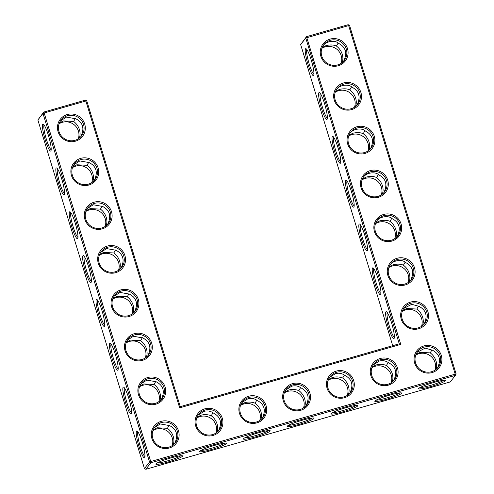 <?xml version="1.0" encoding="UTF-8"?>
<svg xmlns="http://www.w3.org/2000/svg" width="494" height="494" viewBox="0 0 494 494"><rect width="100%" height="100%" fill="white"/><g stroke="black" fill="none" stroke-linecap="round" stroke-linejoin="round"><path stroke-width="0.74" d="M320.859 56.254A14.017 13.764 -142 0 1 337.303 38.983A14.017 13.764 -142 0 1 344.355 62.065A14.017 13.764 -142 0 1 320.859 56.254M321.779 56.118A12.912 12.677 -142 0 1 341.848 42.608A12.912 12.677 -142 0 1 331.764 65.122A12.912 12.677 -142 0 1 321.779 56.118M323.267 45.491C326.917 40.588 335.796 40.236 338.532 43.33C345.658 47.016 347.43 52.821 343.855 60.737L343.466 61.423M400.758 344.392L399.251 343.805L305.767 38.019L300.655 44.565L306.496 36.667L305.767 38.019L348.641 25.589L455.209 374.156L150.726 461.538L44.157 112.972L85.857 101.011L179.662 407.846L400.758 344.392L306.496 36.667L348.19 24.7L349.561 25.453L456.129 374.014L455.4 375.372L150.917 462.755L149.546 462.007L42.978 113.441L43.707 112.089L85.406 100.121L86.777 100.869L180.267 406.655L179.662 407.846M327.071 388.235A14.017 13.764 -142 0 1 336.309 371.087A14.017 13.764 -142 0 1 353.698 380.59A14.017 13.764 -142 0 1 344.46 397.738A14.017 13.764 -142 0 1 327.071 388.235M283.272 400.801A14.017 13.764 -142 0 1 292.516 383.659A14.017 13.764 -142 0 1 309.905 393.162A14.017 13.764 -142 0 1 300.661 410.31A14.017 13.764 -142 0 1 283.272 400.801M370.871 375.662A14.017 13.764 -142 0 1 380.108 358.514A14.017 13.764 -142 0 1 397.497 368.018A14.017 13.764 -142 0 1 388.259 385.166A14.017 13.764 -142 0 1 370.871 375.662M195.68 425.945A14.017 13.764 -142 0 1 204.917 408.797A14.017 13.764 -142 0 1 222.306 418.301A14.017 13.764 -142 0 1 213.068 435.449A14.017 13.764 -142 0 1 195.68 425.945M134.319 333.697A14.017 13.764 -142 0 1 151.707 343.207A14.017 13.764 -142 0 1 142.47 360.348A14.017 13.764 -142 0 1 125.081 350.845A14.017 13.764 -142 0 1 134.319 333.697M239.479 413.373A14.017 13.764 -142 0 1 248.717 396.225A14.017 13.764 -142 0 1 266.105 405.728A14.017 13.764 -142 0 1 256.868 422.876A14.017 13.764 -142 0 1 239.479 413.373M147.718 377.533A14.017 13.764 -142 0 1 165.107 387.037A14.017 13.764 -142 0 1 155.869 404.185A14.017 13.764 -142 0 1 138.481 394.681A14.017 13.764 -142 0 1 147.718 377.533M161.124 421.37A14.017 13.764 -142 0 1 178.513 430.873A14.017 13.764 -142 0 1 169.269 448.015A14.017 13.764 -142 0 1 151.88 438.511A14.017 13.764 -142 0 1 161.124 421.37M94.113 202.2A14.017 13.764 -142 0 1 111.502 211.704A14.017 13.764 -142 0 1 102.264 228.852A14.017 13.764 -142 0 1 84.875 219.342A14.017 13.764 -142 0 1 94.113 202.2M67.314 114.528A14.017 13.764 -142 0 1 84.702 124.037A14.017 13.764 -142 0 1 75.459 141.179A14.017 13.764 -142 0 1 58.07 131.676A14.017 13.764 -142 0 1 67.314 114.528M80.713 158.364A14.017 13.764 -142 0 1 98.102 167.867A14.017 13.764 -142 0 1 88.864 185.015A14.017 13.764 -142 0 1 71.476 175.512A14.017 13.764 -142 0 1 80.713 158.364M107.519 246.031A14.017 13.764 -142 0 1 124.908 255.534A14.017 13.764 -142 0 1 115.664 272.682A14.017 13.764 -142 0 1 98.275 263.178A14.017 13.764 -142 0 1 107.519 246.031M120.919 289.867A14.017 13.764 -142 0 1 138.308 299.37A14.017 13.764 -142 0 1 129.064 316.518A14.017 13.764 -142 0 1 111.675 307.015A14.017 13.764 -142 0 1 120.919 289.867M334.259 100.091A14.017 13.764 -142 0 1 350.703 82.819A14.017 13.764 -142 0 1 357.761 105.901A14.017 13.764 -142 0 1 334.259 100.091M401.264 319.26A14.017 13.764 -142 0 1 417.708 301.988A14.017 13.764 -142 0 1 424.766 325.064A14.017 13.764 -142 0 1 401.264 319.26M374.464 231.593A14.017 13.764 -142 0 1 390.908 214.322A14.017 13.764 -142 0 1 397.96 237.398A14.017 13.764 -142 0 1 374.464 231.593M361.058 187.757A14.017 13.764 -142 0 1 377.502 170.486A14.017 13.764 -142 0 1 384.56 193.568A14.017 13.764 -142 0 1 361.058 187.757M347.659 143.927A14.017 13.764 -142 0 1 364.103 126.649A14.017 13.764 -142 0 1 371.161 149.731A14.017 13.764 -142 0 1 347.659 143.927M414.67 363.09A14.017 13.764 -142 0 1 431.108 345.819A14.017 13.764 -142 0 1 438.166 368.901A14.017 13.764 -142 0 1 414.67 363.09M387.864 275.424A14.017 13.764 -142 0 1 404.308 258.152A14.017 13.764 -142 0 1 411.366 281.234A14.017 13.764 -142 0 1 387.864 275.424M313.962 74.248A12.912 1.988 74 0 1 309.139 63.782A12.912 1.988 74 0 1 306.885 49.585M322.224 47.443L326.238 45.516C330.43 44.651 333.821 44.824 336.414 46.041L338.137 43.052M336.414 46.041C339.224 48.159 341.169 50.901 342.249 54.278C343.139 57.31 343.089 60.114 342.083 62.689M335.624 91.279L339.637 89.352C343.83 88.482 347.22 88.661 349.814 89.877L351.537 86.882M356.866 105.259L357.255 104.567C360.83 96.651 359.058 90.853 351.938 87.166C349.202 84.073 340.317 84.425 336.667 89.328M349.561 25.453L348.641 25.589L348.19 24.7M399.251 343.805L180.267 406.655M85.406 100.121L85.857 101.011L86.777 100.869M37.871 119.986L42.978 113.441L44.157 112.972L43.707 112.089L37.871 119.986L144.439 468.547L145.81 469.3L450.293 381.911L455.4 375.372L455.209 374.156L456.129 374.014M145.81 469.3L150.917 462.755L150.726 461.538L149.546 462.007L144.439 468.547M336.507 372.303A12.912 12.677 38 0 0 332.45 394.57A12.912 12.677 38 0 0 350.796 377.484A12.912 12.677 38 0 0 336.507 372.303M292.707 384.875A12.912 12.677 38 0 0 288.657 407.142A12.912 12.677 38 0 0 306.996 390.05A12.912 12.677 38 0 0 292.707 384.875M380.3 359.731A12.912 12.677 38 0 0 376.249 381.998A12.912 12.677 38 0 0 394.589 364.912A12.912 12.677 38 0 0 380.3 359.731M205.115 410.014A12.912 12.677 38 0 0 201.058 432.281A12.912 12.677 38 0 0 219.398 415.195A12.912 12.677 38 0 0 205.115 410.014M134.51 334.913A12.912 12.677 38 0 0 130.459 357.181A12.912 12.677 38 0 0 148.799 340.094A12.912 12.677 38 0 0 134.51 334.913M248.908 397.442A12.912 12.677 38 0 0 244.857 419.709A12.912 12.677 38 0 0 263.197 402.622A12.912 12.677 38 0 0 248.908 397.442M147.916 378.75A12.912 12.677 38 0 0 143.859 401.017A12.912 12.677 38 0 0 162.199 383.931A12.912 12.677 38 0 0 147.916 378.75M161.316 422.586A12.912 12.677 38 0 0 157.265 444.847A12.912 12.677 38 0 0 175.605 427.761A12.912 12.677 38 0 0 161.316 422.586M94.311 203.417A12.912 12.677 38 0 0 90.254 225.684A12.912 12.677 38 0 0 108.594 208.598A12.912 12.677 38 0 0 94.311 203.417M67.505 115.75A12.912 12.677 38 0 0 63.454 138.011A12.912 12.677 38 0 0 81.794 120.925A12.912 12.677 38 0 0 67.505 115.75M80.905 159.581A12.912 12.677 38 0 0 76.854 181.848A12.912 12.677 38 0 0 95.194 164.761A12.912 12.677 38 0 0 80.905 159.581M107.711 247.247A12.912 12.677 38 0 0 103.66 269.514A12.912 12.677 38 0 0 121.999 252.428A12.912 12.677 38 0 0 107.711 247.247M121.11 291.083A12.912 12.677 38 0 0 117.059 313.35A12.912 12.677 38 0 0 135.399 296.264A12.912 12.677 38 0 0 121.11 291.083M335.179 99.955A12.912 12.677 -142 0 1 355.248 86.444A12.912 12.677 -142 0 1 345.164 108.958A12.912 12.677 -142 0 1 335.179 99.955M402.19 319.124A12.912 12.677 -142 0 1 422.259 305.613A12.912 12.677 -142 0 1 412.169 328.127A12.912 12.677 -142 0 1 402.19 319.124M375.384 231.458A12.912 12.677 -142 0 1 395.453 217.94A12.912 12.677 -142 0 1 385.369 240.461A12.912 12.677 -142 0 1 375.384 231.458M361.985 187.621A12.912 12.677 -142 0 1 382.053 174.11A12.912 12.677 -142 0 1 371.97 196.624A12.912 12.677 -142 0 1 361.985 187.621M348.585 143.785A12.912 12.677 -142 0 1 368.648 130.274A12.912 12.677 -142 0 1 358.564 152.788A12.912 12.677 -142 0 1 348.585 143.785M415.59 362.954A12.912 12.677 -142 0 1 435.659 349.443A12.912 12.677 -142 0 1 425.575 371.957A12.912 12.677 -142 0 1 415.59 362.954M388.784 275.288A12.912 12.677 -142 0 1 408.853 261.777A12.912 12.677 -142 0 1 398.769 284.291A12.912 12.677 -142 0 1 388.784 275.288M321.872 48.363A12.912 12.677 -142 0 1 341.101 63.38M307.96 64.245A14.017 2.161 74 0 1 306.095 48.752A14.017 2.161 74 0 1 311.665 61.559A14.017 2.161 74 0 1 313.733 75.372A14.017 2.161 74 0 1 307.96 64.245M335.272 92.193A12.912 12.677 -142 0 1 354.507 107.217M349.814 89.877C352.623 91.995 354.569 94.737 355.649 98.108C356.545 101.147 356.489 103.95 355.489 106.519M327.368 118.085A12.912 1.988 74 0 1 322.539 107.612A12.912 1.988 74 0 1 320.285 93.415M300.655 44.565L392.718 345.683M361.565 239.584A14.017 2.161 74 0 1 359.7 224.091A14.017 2.161 74 0 1 365.27 236.898A14.017 2.161 74 0 1 367.338 250.711A14.017 2.161 74 0 1 361.565 239.584M374.965 283.414A14.017 2.161 74 0 1 373.1 267.921A14.017 2.161 74 0 1 378.67 280.728A14.017 2.161 74 0 1 380.738 294.541A14.017 2.161 74 0 1 374.965 283.414M388.364 327.25A14.017 2.161 74 0 1 386.499 311.757A14.017 2.161 74 0 1 392.069 324.564A14.017 2.161 74 0 1 394.138 338.378A14.017 2.161 74 0 1 388.364 327.25M321.359 108.081A14.017 2.161 74 0 1 319.495 92.588A14.017 2.161 74 0 1 325.064 105.395A14.017 2.161 74 0 1 327.133 119.208A14.017 2.161 74 0 1 321.359 108.081M334.759 151.911A14.017 2.161 74 0 1 332.894 136.418A14.017 2.161 74 0 1 338.464 149.231A14.017 2.161 74 0 1 340.533 163.045A14.017 2.161 74 0 1 334.759 151.911M348.159 195.748A14.017 2.161 74 0 1 346.294 180.254A14.017 2.161 74 0 1 351.87 193.061A14.017 2.161 74 0 1 353.939 206.875A14.017 2.161 74 0 1 348.159 195.748M138.981 446.502A14.017 2.161 74 0 1 137.116 431.009A14.017 2.161 74 0 1 142.686 443.816A14.017 2.161 74 0 1 144.754 457.629A14.017 2.161 74 0 1 138.981 446.502M125.581 402.672A14.017 2.161 74 0 1 123.716 387.179A14.017 2.161 74 0 1 129.286 399.986A14.017 2.161 74 0 1 131.355 413.799A14.017 2.161 74 0 1 125.581 402.672M112.181 358.835A14.017 2.161 74 0 1 110.316 343.342A14.017 2.161 74 0 1 115.886 356.149A14.017 2.161 74 0 1 117.955 369.963A14.017 2.161 74 0 1 112.181 358.835M98.775 314.999A14.017 2.161 74 0 1 96.91 299.506A14.017 2.161 74 0 1 102.486 312.319A14.017 2.161 74 0 1 104.555 326.133A14.017 2.161 74 0 1 98.775 314.999M85.376 271.169A14.017 2.161 74 0 1 83.511 255.676A14.017 2.161 74 0 1 89.081 268.483A14.017 2.161 74 0 1 91.149 282.296A14.017 2.161 74 0 1 85.376 271.169M71.976 227.333A14.017 2.161 74 0 1 70.111 211.84A14.017 2.161 74 0 1 75.681 224.647A14.017 2.161 74 0 1 77.749 238.46A14.017 2.161 74 0 1 71.976 227.333M58.576 183.502A14.017 2.161 74 0 1 56.711 168.009A14.017 2.161 74 0 1 62.281 180.816A14.017 2.161 74 0 1 64.35 194.63A14.017 2.161 74 0 1 58.576 183.502M45.17 139.666A14.017 2.161 74 0 1 43.305 124.173A14.017 2.161 74 0 1 48.881 136.98A14.017 2.161 74 0 1 50.95 150.793A14.017 2.161 74 0 1 45.17 139.666M430.373 386.709A13.98 1.538 163 0 0 445.236 380.399A13.98 1.538 163 0 0 431.546 383.159A13.98 1.538 163 0 0 418.659 388.525A13.98 1.538 163 0 0 430.373 386.709M386.567 399.282A14.017 1.538 -17 0 1 374.829 401.103A14.017 1.538 -17 0 1 387.753 395.725A14.017 1.538 -17 0 1 401.474 392.958A14.017 1.538 -17 0 1 386.567 399.282M342.768 411.854A14.017 1.538 -17 0 1 331.029 413.676A14.017 1.538 -17 0 1 343.954 408.291A14.017 1.538 -17 0 1 357.675 405.531A14.017 1.538 -17 0 1 342.768 411.854M298.975 424.426A14.017 1.538 -17 0 1 287.23 426.248A14.017 1.538 -17 0 1 300.154 420.863A14.017 1.538 -17 0 1 313.881 418.097A14.017 1.538 -17 0 1 298.975 424.426M255.176 436.992A14.017 1.538 -17 0 1 243.431 438.814A14.017 1.538 -17 0 1 256.355 433.436A14.017 1.538 -17 0 1 270.082 430.669A14.017 1.538 -17 0 1 255.176 436.992M211.376 449.565A14.017 1.538 -17 0 1 199.638 451.386A14.017 1.538 -17 0 1 212.562 446.002A14.017 1.538 -17 0 1 226.283 443.242A14.017 1.538 -17 0 1 211.376 449.565M167.583 462.131A13.98 1.538 -17 0 1 155.876 463.946A13.98 1.538 -17 0 1 168.763 458.574A13.98 1.538 -17 0 1 182.453 455.82A13.98 1.538 -17 0 1 167.583 462.131M329.479 377.465L335.451 373.649C338.828 372.748 341.934 373.303 344.781 375.323C351.864 379.003 353.636 384.789 350.092 392.674L349.684 393.397M285.686 390.032L291.658 386.222C295.029 385.32 298.141 385.876 300.988 387.889C308.065 391.575 309.837 397.361 306.292 405.247L305.885 405.969M373.279 364.893L379.25 361.083C382.622 360.175 385.734 360.737 388.58 362.75C395.663 366.437 397.429 372.223 393.885 380.108L393.483 380.831M198.088 415.176L204.059 411.36C207.437 410.458 210.543 411.014 213.389 413.027C220.472 416.714 222.238 422.5 218.7 430.385L218.292 431.108M127.489 340.082L133.454 336.266L142.754 337.921C149.88 341.607 151.652 347.406 148.077 355.328L147.687 356.013M241.887 402.604L247.858 398.788C251.23 397.886 254.342 398.442 257.189 400.461C264.271 404.148 266.038 409.934 262.493 417.819L262.086 418.541M140.889 383.912L146.854 380.102L156.153 381.751C163.279 385.437 165.052 391.242 161.476 399.158L161.087 399.85M154.289 427.748L160.26 423.938L169.559 425.587C176.679 429.274 178.451 435.078 174.882 442.995L174.487 443.68M87.284 208.579L93.249 204.769L102.548 206.418C109.674 210.104 111.446 215.909 107.871 223.825L107.482 224.511M60.478 120.913L66.449 117.103L75.749 118.751C82.868 122.438 84.647 128.242 81.072 136.159L80.683 136.844M73.884 164.743L79.849 160.933L89.148 162.582C96.274 166.274 98.047 172.073 94.471 179.989L94.082 180.681M100.683 252.415L106.655 248.599L115.954 250.254C123.074 253.941 124.846 259.739 121.277 267.655L120.882 268.347M114.083 296.246L120.054 292.436L129.354 294.084C136.474 297.771 138.252 303.575 134.677 311.492L134.288 312.183M403.672 308.491L411.761 304.292L418.943 306.329C426.063 310.022 427.841 315.82 424.266 323.737L423.877 324.428M376.873 220.824C380.522 215.927 389.402 215.575 392.137 218.663C399.263 222.349 401.035 228.154 397.46 236.07L397.071 236.762M363.473 176.994C367.122 172.091 376.002 171.739 378.737 174.833C385.857 178.519 387.636 184.318 384.06 192.24L383.671 192.926M350.067 133.158C353.716 128.261 362.602 127.903 365.338 130.996C372.457 134.683 374.23 140.487 370.661 148.404L370.272 149.095M417.078 352.327L425.161 348.122L432.343 350.166C439.462 353.852 441.241 359.657 437.665 367.573L437.276 368.265M390.272 264.661C393.922 259.758 402.808 259.406 405.543 262.499C412.663 266.186 414.435 271.99 410.86 279.907L410.471 280.592M349.023 135.109L353.037 133.182C357.23 132.318 360.626 132.491 363.22 133.713L364.936 130.719M367.573 249.581A12.912 1.988 74 0 1 362.744 239.115A12.912 1.988 74 0 1 360.49 224.918M380.973 293.417A12.912 1.988 74 0 1 376.144 282.951A12.912 1.988 74 0 1 373.89 268.755M394.373 337.254A12.912 1.988 74 0 1 389.544 326.781A12.912 1.988 74 0 1 387.296 312.585M340.767 161.915A12.912 1.988 74 0 1 335.939 151.448A12.912 1.988 74 0 1 333.691 137.252M354.167 205.751A12.912 1.988 74 0 1 349.344 195.278A12.912 1.988 74 0 1 347.091 181.088M144.989 456.505A12.912 1.988 74 0 1 140.16 446.039A12.912 1.988 74 0 1 137.912 431.842M131.589 412.675A12.912 1.988 74 0 1 126.76 402.202A12.912 1.988 74 0 1 124.507 388.006M118.183 368.839A12.912 1.988 74 0 1 113.361 358.366A12.912 1.988 74 0 1 111.107 344.176M104.784 325.003A12.912 1.988 74 0 1 99.955 314.536A12.912 1.988 74 0 1 97.707 300.34M91.384 281.172A12.912 1.988 74 0 1 86.555 270.7A12.912 1.988 74 0 1 84.307 256.503M77.984 237.336A12.912 1.988 74 0 1 73.155 226.87A12.912 1.988 74 0 1 70.901 212.673M64.578 193.506A12.912 1.988 74 0 1 59.755 183.033A12.912 1.988 74 0 1 57.502 168.837M51.178 149.67A12.912 1.988 74 0 1 46.35 139.197A12.912 1.988 74 0 1 44.102 125.007M419.949 387.562A12.875 1.414 163 0 0 430.175 385.493A12.875 1.414 163 0 0 443.631 380.324M399.874 392.878A12.912 1.42 -17 0 1 386.376 398.065A12.912 1.42 -17 0 1 376.113 400.146M356.075 405.451A12.912 1.42 -17 0 1 342.577 410.638A12.912 1.42 -17 0 1 332.314 412.712M312.276 418.023A12.912 1.42 -17 0 1 298.784 423.21A12.912 1.42 -17 0 1 288.515 425.285M268.477 430.589A12.912 1.42 -17 0 1 254.984 435.776A12.912 1.42 -17 0 1 244.721 437.857M224.684 443.161A12.912 1.42 -17 0 1 211.185 448.348A12.912 1.42 -17 0 1 200.922 450.423M180.847 455.746A12.875 1.414 -17 0 1 167.392 460.914A12.875 1.414 -17 0 1 157.16 462.983M328.436 379.423L332.45 377.496C335.834 376.582 339.236 376.761 342.657 378.04L344.38 375.032M284.637 391.995L288.65 390.069C292.034 389.149 295.443 389.328 298.858 390.612C301.655 392.724 303.588 395.466 304.662 398.825C305.558 401.857 305.502 404.66 304.502 407.235M298.858 390.612L300.58 387.605M342.657 378.04C345.448 380.158 347.387 382.893 348.461 386.252C349.357 389.291 349.301 392.094 348.301 394.663M240.837 404.561L244.851 402.641C248.241 401.721 251.644 401.9 255.065 403.184C257.856 405.296 259.788 408.032 260.869 411.391C261.758 414.429 261.709 417.232 260.702 419.801M255.065 403.184L256.781 400.177M372.229 366.851L376.243 364.93C379.633 364.01 383.035 364.189 386.456 365.474L388.173 362.466M386.456 365.474C389.247 367.585 391.18 370.321 392.261 373.68C393.156 376.718 393.101 379.522 392.094 382.09M197.044 417.134L201.052 415.207C204.442 414.287 207.844 414.472 211.265 415.75L212.988 412.743M169.158 425.309L167.435 428.298C170.245 430.416 172.19 433.158 173.271 436.535C174.166 439.567 174.11 442.371 173.11 444.946M211.265 415.75C214.056 417.868 215.995 420.604 217.07 423.963C217.965 426.995 217.91 429.805 216.903 432.374M142.358 337.643L140.636 340.632L130.459 340.107L126.445 342.033M155.758 381.473L154.035 384.468L143.859 383.943L139.845 385.87M140.636 340.632C143.445 342.75 145.39 345.491 146.471 348.863C147.36 351.901 147.311 354.704 146.304 357.273M167.435 428.298L157.259 427.773L153.245 429.7M154.035 384.468C156.845 386.58 158.79 389.328 159.871 392.699C160.766 395.737 160.711 398.541 159.704 401.109M102.153 206.14L100.43 209.129L90.254 208.604L86.24 210.53M115.553 249.97L113.83 252.965L103.654 252.44L99.64 254.367M100.43 209.129C103.24 211.247 105.185 213.995 106.266 217.366C107.161 220.398 107.105 223.202 106.099 225.777M75.347 118.474L73.631 121.462L63.454 120.937L59.434 122.864M88.753 162.304L87.03 165.299L76.854 164.774L72.84 166.7M73.631 121.462C76.434 123.58 78.379 126.322 79.466 129.7C80.355 132.732 80.3 135.535 79.299 138.11M87.03 165.299C89.84 167.417 91.785 170.158 92.866 173.53C93.755 176.568 93.706 179.371 92.699 181.94M128.953 293.807L127.236 296.801L117.059 296.27L113.04 298.197M113.83 252.965C116.64 255.083 118.585 257.825 119.665 261.196C120.561 264.234 120.505 267.038 119.505 269.607M127.236 296.801C130.039 298.913 131.984 301.661 133.071 305.033C133.96 308.065 133.905 310.868 132.905 313.443M402.629 310.448L406.642 308.522L416.825 309.046L418.541 306.052M416.825 309.046C419.628 311.164 421.573 313.906 422.654 317.278C423.549 320.316 423.494 323.119 422.494 325.688M416.028 354.278L420.048 352.352L430.225 352.877L431.947 349.888M375.829 222.775L379.843 220.849C384.036 219.984 387.426 220.163 390.019 221.38L391.742 218.385M390.019 221.38C392.829 223.492 394.774 226.24 395.855 229.611C396.75 232.649 396.694 235.453 395.688 238.022M389.229 266.612L393.243 264.685C397.435 263.821 400.825 263.994 403.419 265.21L405.142 262.221M362.423 178.945L366.443 177.019C370.636 176.154 374.026 176.327 376.619 177.544L378.336 174.555M376.619 177.544C379.423 179.662 381.368 182.403 382.455 185.775C383.344 188.813 383.288 191.616 382.288 194.185M363.22 133.713C366.023 135.825 367.968 138.573 369.049 141.945C369.944 144.977 369.889 147.78 368.888 150.355M430.225 352.877C433.028 354.995 434.973 357.742 436.06 361.114C436.949 364.146 436.894 366.949 435.893 369.524M403.419 265.21C406.229 267.328 408.174 270.07 409.254 273.448C410.15 276.479 410.094 279.283 409.094 281.858M348.678 136.029A12.912 12.677 -142 0 1 367.906 151.047M347.319 395.361A12.912 12.677 38 0 0 328.084 380.337M303.52 407.927A12.912 12.677 38 0 0 284.291 392.909M391.118 382.788A12.912 12.677 38 0 0 371.883 367.771M259.721 420.499A12.912 12.677 38 0 0 240.492 405.475M415.682 355.198A12.912 12.677 -142 0 1 434.911 370.216M215.927 433.071A12.912 12.677 38 0 0 196.692 418.048M172.128 445.637A12.912 12.677 38 0 0 152.899 430.62M131.923 314.135A12.912 12.677 38 0 0 112.694 299.117M145.322 357.971A12.912 12.677 38 0 0 126.094 342.953M158.728 401.807A12.912 12.677 38 0 0 139.493 386.783M91.717 182.638A12.912 12.677 38 0 0 72.488 167.614M105.123 226.468A12.912 12.677 38 0 0 85.888 211.451M118.523 270.304A12.912 12.677 38 0 0 99.294 255.281M78.318 138.802A12.912 12.677 38 0 0 59.089 123.784M402.283 311.362A12.912 12.677 -142 0 1 421.512 326.386M388.877 267.532A12.912 12.677 -142 0 1 408.112 282.549M375.477 223.696A12.912 12.677 -142 0 1 394.706 238.719M362.077 179.865A12.912 12.677 -142 0 1 381.306 194.883"/></g></svg>
